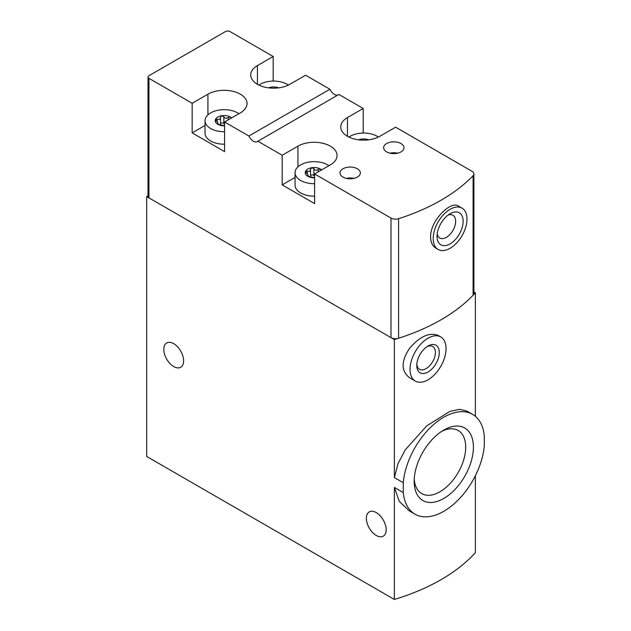 <?xml version="1.0" encoding="UTF-8"?>
<svg xmlns="http://www.w3.org/2000/svg" width="631" height="631" viewBox="0 0 631 631"><rect width="100%" height="100%" fill="white"/><g stroke="black" fill="none" stroke-linecap="round" stroke-linejoin="round"><path stroke-width="0.95" d="M475.38 475.719L475.38 552.669A190.98 110.259 180 0 1 394.359 599.45L146.7 456.465L146.7 196.58L148.017 195.815M403.28 482.715A57.61 33.262 -60 0 1 430.2 427.763A57.61 33.262 -60 0 1 472.595 414.37A57.61 33.262 -60 0 1 484.3 435.934L484.3 445.809A57.61 33.262 -60 0 1 457.38 500.762A57.61 33.262 -60 0 1 414.985 514.155A57.61 33.262 -60 0 1 403.28 492.59L403.28 482.715L394.359 477.564L394.359 339.565L146.7 196.58M472.595 414.37L466.782 411.018L459.36 409.322L449.824 411.444L426.769 425.846L405.315 449.777L398.051 463.564L394.359 477.564M403.28 492.59L394.359 487.44L399.249 501.29L409.18 510.802L414.985 514.155M473.4 447.166A41.875 24.175 -60 0 1 443.79 498.458A41.875 24.175 -60 0 1 414.181 481.358A41.875 24.175 -60 0 1 443.79 430.066A41.875 24.175 -60 0 1 473.4 447.166M475.38 416.326L475.38 292.784A190.98 110.259 180 0 1 394.359 339.565M440.769 336.954L438.032 335.376C429.254 332.143 419.765 336.465 409.566 348.336C400.993 361.224 400.993 371.028 409.566 377.748L415.301 381.061A25.461 14.702 -60 0 1 415.301 351.656A25.461 14.702 -60 0 1 440.769 336.954A25.461 14.702 -60 0 1 446.038 348.612A25.461 14.702 -60 0 1 434.925 374.238A25.461 14.702 -60 0 1 415.301 381.061M394.359 599.45L394.359 487.44M173.706 366.548A14.008 8.085 -120 0 0 180.711 367.242A14.008 8.085 -120 0 0 180.711 351.065A14.008 8.085 -120 0 0 166.702 342.98A14.008 8.085 -120 0 0 164.557 354.204A14.008 8.085 -120 0 0 173.706 366.548M376.265 535.467A14.008 8.085 -120 0 0 383.269 536.161A14.008 8.085 -120 0 0 383.269 519.991A14.008 8.085 -120 0 0 369.269 511.907A14.008 8.085 -120 0 0 367.116 523.131A14.008 8.085 -120 0 0 376.265 535.467M473.897 291.924L475.38 292.784M439.286 352.508A15.917 9.189 -60 0 1 428.031 371.998A15.917 9.189 -60 0 1 416.783 365.507A15.917 9.189 -60 0 1 428.031 346.009A15.917 9.189 -60 0 1 439.286 352.508M427.013 346.656A13.156 7.596 -60 0 1 432.661 346.482A13.156 7.596 -60 0 1 435.39 352.508A13.156 7.596 -60 0 1 429.648 365.751A13.156 7.596 -60 0 1 419.505 369.277A13.156 7.596 -60 0 1 416.831 364.3M414.244 479.016A36.432 21.036 120 0 0 421.721 493.584A36.432 21.036 120 0 0 458.153 472.556A36.432 21.036 120 0 0 458.153 430.492A36.432 21.036 120 0 0 441.795 431.296M224.573 121.988L248.882 136.02L329.903 89.247L305.593 75.207L289.842 84.309A22.921 13.227 0 0 1 264.87 87.173A22.921 13.227 0 0 1 250.72 74.947A22.921 13.227 0 0 1 257.432 65.592L273.184 56.498L229.976 31.55A3.187 1.838 0 0 0 225.472 31.55L148.948 75.728A3.187 1.838 0 0 0 148.017 77.029A3.187 1.838 0 0 0 148.948 78.331L192.163 103.279L192.163 132.904L224.573 151.614L224.573 121.988L240.324 112.894A22.921 13.227 0 0 0 247.036 103.539A22.921 13.227 0 0 0 232.894 91.314A22.921 13.227 0 0 0 207.915 94.185L192.163 103.279M386.622 151.874A10.183 5.884 0 0 0 397.719 153.152A10.183 5.884 0 0 0 404.006 147.717A10.183 5.884 0 0 0 393.823 141.841A10.183 5.884 0 0 0 383.64 147.717A10.183 5.884 0 0 0 386.622 151.874M342.956 177.082A10.183 5.884 0 0 0 354.062 178.36A10.183 5.884 0 0 0 360.348 172.926A10.183 5.884 0 0 0 350.158 167.049A10.183 5.884 0 0 0 339.975 172.926A10.183 5.884 0 0 0 342.956 177.082M363.211 108.477L338.91 94.445L257.882 141.218L282.191 155.258L282.191 184.883L314.601 203.592L314.601 173.967L391.007 218.081A6.365 3.676 0 0 0 398.595 218.697A190.98 110.259 0 0 0 473.1 175.678A6.365 3.676 0 0 0 473.897 173.904A6.365 3.676 0 0 0 472.035 171.301L395.621 127.186L379.87 136.28A22.921 13.227 0 0 1 354.898 139.151A22.921 13.227 0 0 1 340.748 126.926A22.921 13.227 0 0 1 347.46 117.571L363.211 108.477L363.211 133.054M314.601 173.967L330.352 164.872A22.921 13.227 0 0 0 337.064 155.518A22.921 13.227 0 0 0 322.922 143.292A22.921 13.227 0 0 0 297.942 146.155L282.191 155.258M368.701 139.837A8.913 5.143 0 0 0 361.358 139.112A8.913 5.143 0 0 0 358.629 139.837M278.673 87.859A8.913 5.143 0 0 0 271.33 87.133A8.913 5.143 0 0 0 268.601 87.859M231.624 117.918A8.913 5.143 0 0 0 230.425 117.05L230.93 117.989M224.399 125.711L217.821 124.331A8.913 5.143 0 0 0 224.573 125.829M216.386 121.081L215.51 119.362A8.913 5.143 0 0 0 217.821 124.331L217.561 123.613C218.405 123.376 218.01 122.532 216.386 121.081M215.455 119.653L217.285 119.149C219.265 119.851 220.329 119.235 220.495 117.295L220.495 117.248M218.026 124.441L218.026 123.211L217.821 124.331M220.022 125.033A3.116 1.798 0 0 0 220.495 124.07L220.495 117.295L221.812 115.718A8.913 5.143 0 0 0 215.51 119.362M321.652 169.897A8.913 5.143 0 0 0 320.453 169.029L320.958 169.96M314.427 177.682L307.849 176.309A8.913 5.143 0 0 0 314.601 177.808M306.414 173.06L305.538 171.332A8.913 5.143 0 0 0 307.849 176.309L307.589 175.592C308.433 175.355 308.038 174.511 306.414 173.06M305.483 171.624L307.313 171.127C309.293 171.829 310.357 171.214 310.523 169.274L310.523 169.226M308.054 176.412L308.054 175.189L307.849 176.309M310.05 177.011A3.116 1.798 0 0 0 310.523 176.049L310.523 169.274L311.84 167.696A8.913 5.143 0 0 0 305.538 171.332M337.782 95.092A7.958 4.591 60 0 1 329.903 89.247M273.184 81.083L273.184 56.498M257.882 141.218A7.958 4.591 60 0 1 257.361 141.612A7.958 4.591 60 0 1 248.882 136.02M148.017 77.029L148.017 196.58A3.187 1.838 0 0 0 148.948 197.882L391.007 337.632A6.365 3.676 0 0 0 398.595 338.248A190.98 110.259 0 0 0 473.1 295.229A6.365 3.676 0 0 0 473.897 293.447L473.897 173.904M462.026 208.127L458.477 206.077C450.66 200.287 430.113 220.882 430.579 237.027C430.705 242.343 432.448 246.043 435.808 248.117L438.159 249.474A23.875 13.779 -60 0 1 433.213 238.55A23.875 13.779 -60 0 1 443.632 214.524A23.875 13.779 -60 0 1 462.026 208.127A23.875 13.779 -60 0 1 462.026 235.694A23.875 13.779 -60 0 1 438.159 249.474M437.038 236.341A18.465 10.656 -60 0 1 450.092 213.728A18.465 10.656 -60 0 1 463.146 221.268A18.465 10.656 -60 0 1 450.092 243.874A18.465 10.656 -60 0 1 437.038 236.341M448.057 215.084A13.156 7.596 -60 0 1 452.924 215.242A13.156 7.596 -60 0 1 452.924 230.433A13.156 7.596 -60 0 1 439.76 238.037A13.156 7.596 -60 0 1 437.196 233.896M205.028 125.482L192.163 132.904M238.912 113.714A19.096 11.027 0 0 0 217.703 110.307A19.096 11.027 0 0 0 205.028 120.687L205.028 133.165A19.096 11.027 0 0 0 210.62 140.965A19.096 11.027 0 0 0 224.573 144.191M328.932 165.693A19.096 11.027 0 0 0 307.731 162.285A19.096 11.027 0 0 0 295.056 172.665L295.056 185.143A19.096 11.027 0 0 0 300.648 192.936A19.096 11.027 0 0 0 314.601 196.162M295.056 177.453L282.191 184.883M295.056 172.665A19.096 11.027 0 0 0 300.648 180.466A19.096 11.027 0 0 0 314.601 183.692M320.453 169.029A8.913 5.143 0 0 0 311.84 167.696L313.875 168.753C315.011 170.496 316.47 170.725 318.253 169.431L320.453 169.029M378.395 137.061A19.096 11.027 0 0 0 348.935 137.061M288.367 85.082A19.096 11.027 0 0 0 258.907 85.082M205.028 120.687A19.096 11.027 0 0 0 210.62 128.487A19.096 11.027 0 0 0 224.573 131.713M230.425 117.05A8.913 5.143 0 0 0 221.812 115.718L223.847 116.782C224.983 118.518 226.442 118.746 228.225 117.461L230.425 117.05M310.523 176.049A3.116 1.798 0 0 0 310.523 176.002L310.523 169.431M314.601 175.994A3.116 1.798 0 0 1 313.875 175.481A1.783 1.025 0 0 0 311.911 174.968A1.783 1.025 0 0 0 310.523 175.915M220.495 124.07A3.116 1.798 0 0 0 220.495 124.023L220.495 117.461M224.573 124.023A3.116 1.798 0 0 1 223.847 123.502A1.783 1.025 0 0 0 221.883 122.99A1.783 1.025 0 0 0 220.495 123.944M352.989 178.573A9.552 5.513 0 0 0 347.334 178.573M353.952 178.384A10.183 5.884 0 0 0 346.372 178.384M396.654 153.365A9.552 5.513 0 0 0 390.999 153.365M397.617 153.175A10.183 5.884 0 0 0 390.029 153.175M148.948 78.331L148.948 197.882M391.007 218.081L391.007 337.632M473.1 175.678L473.1 295.229M398.595 218.697L398.595 338.248M347.46 117.571L347.46 136.28M257.432 65.592L257.432 84.309M207.915 94.185L207.915 114.858M297.942 146.155L297.942 166.836M307.589 176.136L307.589 175.592M307.313 173.904L307.313 171.127M313.875 175.481L313.875 168.753M318.253 171.853L318.253 169.431M217.561 124.157L217.561 123.613M217.285 121.925L217.285 119.149M223.847 123.502L223.847 116.782M228.225 119.882L228.225 117.461"/></g></svg>
